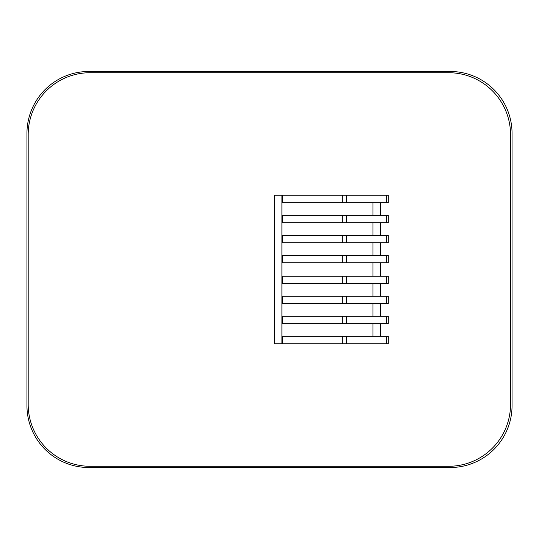 <?xml version="1.0" encoding="UTF-8"?>
<svg xmlns="http://www.w3.org/2000/svg" width="539" height="539" viewBox="0 0 539 539"><rect width="100%" height="100%" fill="white"/><g stroke="black" fill="none" stroke-linecap="round" stroke-linejoin="round"><path stroke-width="0.81" d="M372.941 202.671L372.941 215.29M372.941 222.715L372.941 235.341M372.941 242.766L372.941 255.392M372.941 262.816L372.941 276.184M372.941 283.608L372.941 296.234M372.941 303.659L372.941 316.285M372.941 323.71L372.941 336.329M380.366 323.71L380.366 336.329M380.366 303.659L380.366 316.285M380.366 283.608L380.366 296.234M380.366 262.816L380.366 276.184M380.366 242.766L380.366 255.392M380.366 222.715L380.366 235.341M380.366 202.671L380.366 215.29M346.658 336.329L346.658 343.754L388.289 343.754L388.289 336.329L281.897 336.329L281.897 323.71L388.289 323.71L388.289 316.285L281.897 316.285L281.897 303.659L388.289 303.659L388.289 296.234L281.897 296.234L281.897 283.608L388.289 283.608L388.289 276.184L281.897 276.184L281.897 262.816L388.289 262.816L388.289 255.392L281.897 255.392L281.897 242.766L388.289 242.766L388.289 235.341L281.897 235.341L281.897 222.715L388.289 222.715L388.289 215.29L281.897 215.29L281.897 202.671L388.289 202.671L388.289 195.246L346.658 195.246L346.658 202.671M346.658 343.754L274.843 343.754A0.371 0.371 0 0 1 274.472 343.383L274.472 195.617A0.371 0.371 0 0 1 274.843 195.246L346.658 195.246M512.05 133.362L512.05 405.638A61.884 61.884 0 0 1 450.166 467.522L88.834 467.522A61.884 61.884 0 0 1 26.95 405.638L26.95 133.362A61.884 61.884 0 0 1 88.834 71.478L450.166 71.478A61.884 61.884 0 0 1 512.05 133.362M28.19 404.398L28.19 134.602A61.884 61.884 0 0 1 90.067 72.718L448.65 72.718A61.884 61.884 0 0 1 510.534 134.602L510.534 404.398A61.884 61.884 0 0 1 448.65 466.282L90.067 466.282A61.884 61.884 0 0 1 28.19 404.398M386.436 283.608L386.436 276.184M386.436 262.816L386.436 255.392M386.436 242.766L386.436 235.341M386.436 222.715L386.436 215.29M386.436 202.671L386.436 195.246M386.436 343.754L386.436 336.329M386.436 323.71L386.436 316.285M386.436 303.659L386.436 296.234M346.658 276.184L346.658 283.608M346.658 255.392L346.658 262.816M346.658 235.341L346.658 242.766M346.658 215.29L346.658 222.715M346.658 316.285L346.658 323.71M346.658 296.234L346.658 303.659M342.285 283.608L342.285 276.184M342.285 262.816L342.285 255.392M342.285 242.766L342.285 235.341M342.285 222.715L342.285 215.29M342.285 202.671L342.285 195.246M342.285 343.754L342.285 336.329M342.285 323.71L342.285 316.285M342.285 303.659L342.285 296.234M282.51 276.184L282.51 283.608M282.51 255.392L282.51 262.816M282.51 235.341L282.51 242.766M282.51 215.29L282.51 222.715M282.51 195.246L282.51 202.671M282.51 336.329L282.51 343.754M282.51 316.285L282.51 323.71M282.51 296.234L282.51 303.659M281.897 276.184L281.897 283.608M281.897 255.392L281.897 262.816M281.897 235.341L281.897 242.766M281.897 215.29L281.897 222.715M281.897 195.246L281.897 202.671M281.897 336.329L281.897 343.754M281.897 316.285L281.897 323.71M281.897 296.234L281.897 303.659"/></g></svg>

